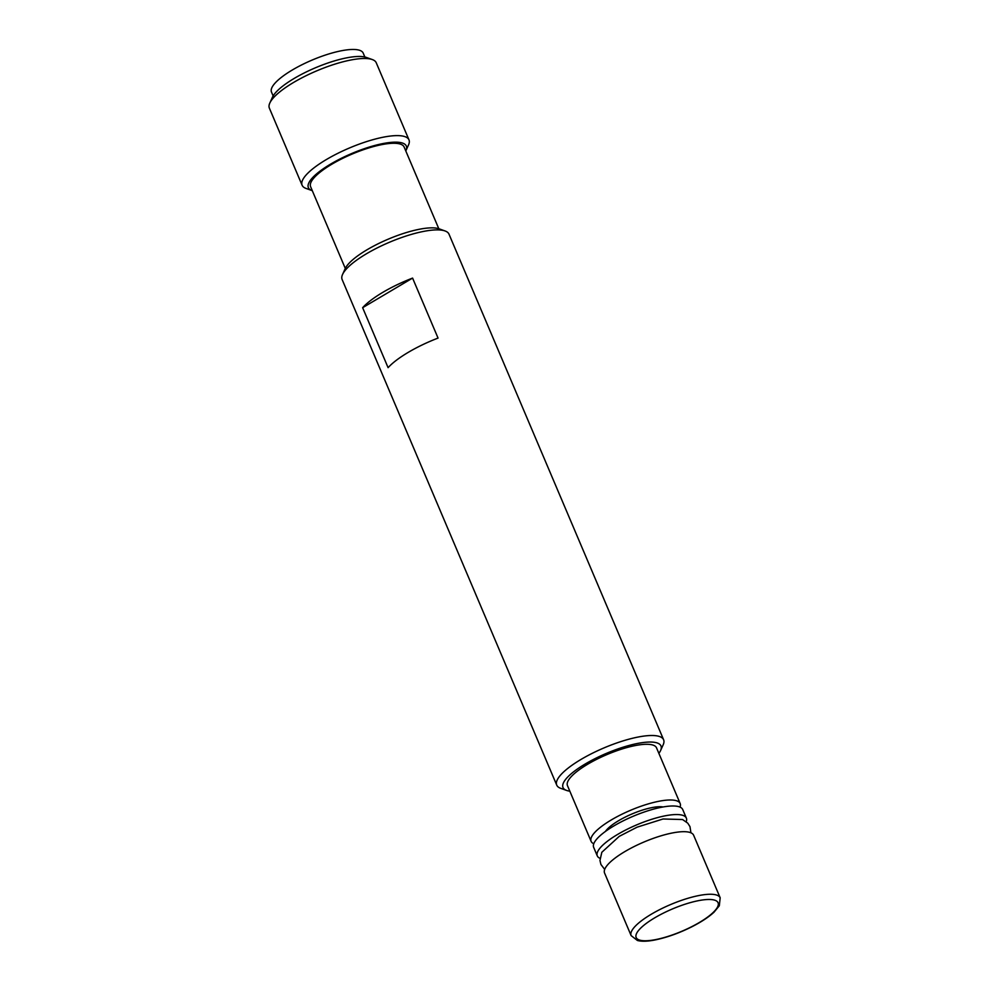 <?xml version="1.0" encoding="UTF-8"?>
<svg xmlns="http://www.w3.org/2000/svg" width="990" height="990" viewBox="0 0 990 990"><rect width="100%" height="100%" fill="white"/><g stroke="black" fill="none" stroke-linecap="round" stroke-linejoin="round"><path stroke-width="1.49" d="M364.864 56.999L363.206 53.114A49.822 13.563 157 0 0 292.298 70.005A49.822 13.563 157 0 0 271.483 92.045L273.129 95.943M599.977 858.318A48.374 13.167 -23 0 1 597.292 855.904A48.374 13.167 -23 0 1 636.681 824.88A48.374 13.167 -23 0 1 686.355 818.099A48.374 13.167 -23 0 1 686.231 821.712M642.943 842.453A48.374 13.167 -23 0 1 693.631 835.238L720.176 897.794A48.374 13.167 157 0 0 669.5 905.021A48.374 13.167 157 0 0 631.125 935.6L604.568 873.044A48.374 13.167 -23 0 1 642.943 842.453M597.292 855.904L593.654 847.329A48.374 13.167 -23 0 1 633.043 816.317A48.374 13.167 -23 0 1 682.716 809.523L686.355 818.099M345.3 268.414L310.6 186.689A50.787 13.823 -23 0 1 351.957 154.131A50.787 13.823 -23 0 1 404.118 147.003L438.805 228.727M438.05 338.085A58.051 15.79 157 0 0 388.092 367.674L362.637 307.692L412.582 278.091L438.05 338.085M362.637 307.692A58.051 15.79 -23 0 1 412.582 278.091M569.819 791.183A53.212 14.479 -23 0 1 566.614 790.441A53.212 14.479 -23 0 1 606.338 753.402A53.212 14.479 -23 0 1 660.577 750.556A53.212 14.479 -23 0 1 658.882 753.378M660.577 750.556L663.176 744.802A58.051 15.79 157 0 0 663.609 739.765A58.051 15.79 157 0 0 603.999 747.908A58.051 15.79 157 0 0 556.739 785.12A58.051 15.79 157 0 0 560.662 788.312L566.614 790.441M445.067 230.967L439.114 228.826A53.212 14.479 157 0 0 388.08 239.221A53.212 14.479 157 0 0 345.151 268.723L342.552 274.478A58.051 15.79 -23 0 1 389.379 242.29A58.051 15.79 -23 0 1 445.067 230.967A58.051 15.79 -23 0 1 448.99 234.147L663.609 739.765M556.739 785.12L342.119 279.514A58.051 15.79 -23 0 1 342.552 274.478M312.296 190.662A53.212 14.479 -23 0 1 311.974 190.563A53.212 14.479 -23 0 1 351.697 153.524A53.212 14.479 -23 0 1 405.937 150.666A53.212 14.479 -23 0 1 405.801 150.975M405.937 150.666L408.536 144.911A58.051 15.79 157 0 0 408.981 139.875A58.051 15.79 157 0 0 349.371 148.017A58.051 15.79 157 0 0 302.111 185.241A58.051 15.79 157 0 0 306.034 188.434L311.974 190.563M372.314 59.561L366.362 57.432A53.212 14.479 157 0 0 315.327 67.827A53.212 14.479 157 0 0 272.399 97.329L269.8 103.084A58.051 15.79 -23 0 1 316.627 70.896A58.051 15.79 -23 0 1 372.314 59.561A58.051 15.79 -23 0 1 376.237 62.754L408.981 139.875M302.111 185.241L269.367 108.12A58.051 15.79 -23 0 1 269.8 103.084M593.765 843.74A48.374 13.167 -23 0 1 591.104 841.327L567.468 785.627A48.374 13.167 -23 0 1 605.843 755.048A48.374 13.167 -23 0 1 656.519 747.821L680.167 803.534A48.374 13.167 -23 0 1 680.056 807.122M591.104 841.327A48.374 13.167 -23 0 1 629.479 810.748A48.374 13.167 -23 0 1 680.167 803.534M605.459 831.414A33.858 9.219 -23 0 1 631.335 814.25A33.858 9.219 -23 0 1 663.065 806.961M656.506 939.436A44.501 12.115 -23 0 1 656.469 916.814A44.501 12.115 -23 0 1 718.344 904.13A44.501 12.115 -23 0 1 656.506 939.436M604.692 869.43L600.918 864.443L599.965 860.459L601.833 852.279L619.233 836.364L637.09 827.17L663.04 818.99L682.555 819.534L687.765 823.16L689.968 826.613L690.946 832.813M720.176 897.794L719.322 905.739L714 912.211C708.716 917.087 701.403 921.9 692.084 926.665C679.623 932.914 667.532 937.295 655.826 939.795C648.116 941.416 641.978 941.651 637.436 940.5L631.125 935.6"/></g></svg>
